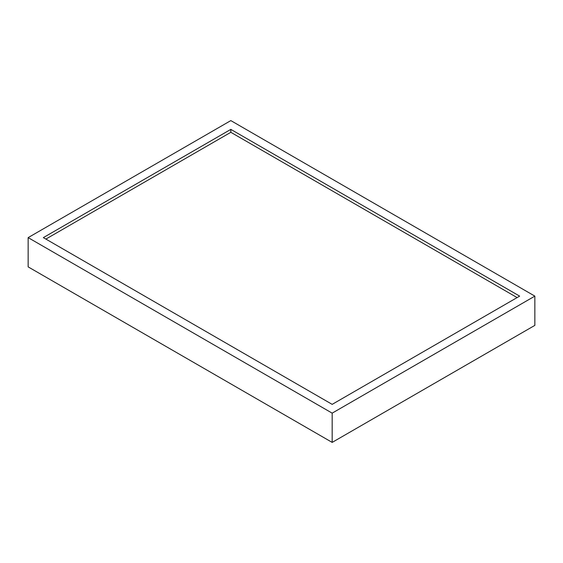 <?xml version="1.0" encoding="UTF-8"?>
<svg xmlns="http://www.w3.org/2000/svg" width="563" height="563" viewBox="0 0 563 563"><rect width="100%" height="100%" fill="white"/><g stroke="black" fill="none" stroke-linecap="round" stroke-linejoin="round"><path stroke-width="0.84" d="M28.15 237.621L28.15 266.876L332.17 442.398L534.85 325.379L534.85 296.124L230.83 120.602L28.15 237.621L332.17 413.143L534.85 296.124M332.17 442.398L332.17 413.143M519.649 296.124L230.83 129.377L43.351 237.621L332.17 404.368L519.649 296.124M517.115 297.588L230.83 132.305L45.885 239.078M230.83 129.377L230.83 132.305"/></g></svg>
